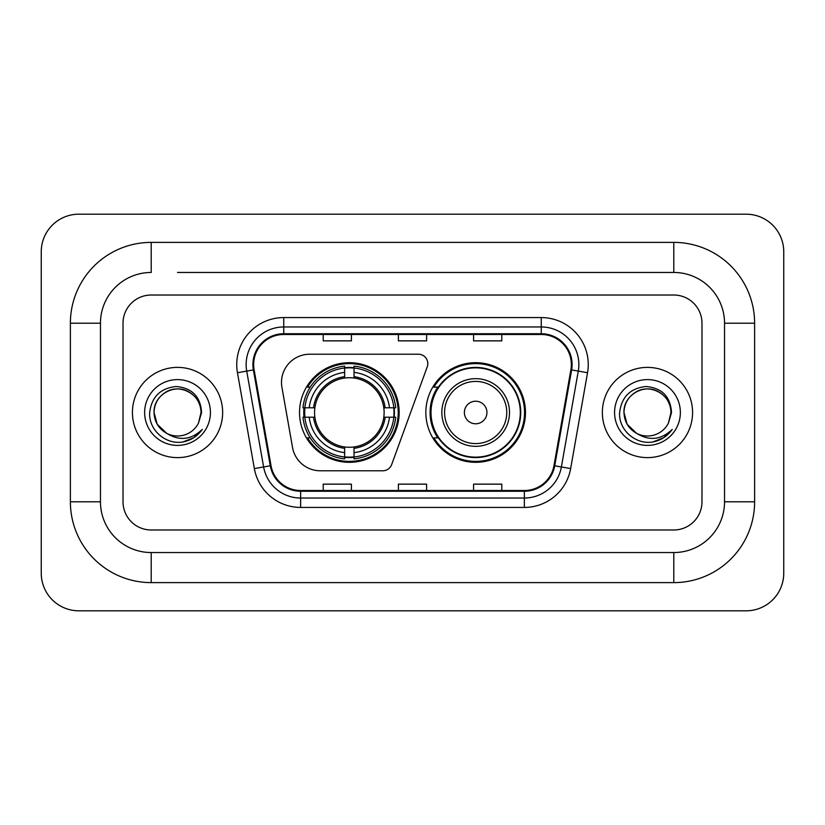 <?xml version="1.0" encoding="UTF-8"?>
<svg xmlns="http://www.w3.org/2000/svg" width="825" height="825" viewBox="0 0 825 825"><rect width="100%" height="100%" fill="white"/><g stroke="black" fill="none" stroke-linecap="round" stroke-linejoin="round"><path stroke-width="1.24" d="M281.5 382.429A28.194 28.194 0 0 0 281.933 387.317L292.535 447.47A28.194 28.194 0 0 0 320.306 470.776L382.831 470.776A9.395 9.395 0 0 0 391.658 464.588L427.237 366.836A9.395 9.395 0 0 0 418.409 354.224L309.695 354.224A28.194 28.194 0 0 0 281.5 382.429M425.844 412.5A49.809 49.809 0 0 0 475.664 462.309A49.809 49.809 0 0 0 525.473 412.5A49.809 49.809 0 0 0 475.664 362.691A49.809 49.809 0 0 0 425.844 412.5M299.527 412.5A49.809 49.809 0 0 0 349.336 462.309A49.809 49.809 0 0 0 399.156 412.5A49.809 49.809 0 0 0 349.336 362.691A49.809 49.809 0 0 0 299.527 412.5M304.002 417.202A45.581 45.581 0 0 1 304.002 407.798M437.797 437.879A45.581 45.581 0 0 1 437.797 387.121M132.423 412.5A45.117 45.117 0 0 0 177.53 457.617A45.117 45.117 0 0 0 222.647 412.5A45.117 45.117 0 0 0 177.53 367.383A45.117 45.117 0 0 0 132.423 412.5A45.117 45.117 0 0 0 177.53 457.617A45.117 45.117 0 0 0 222.647 412.5A45.117 45.117 0 0 0 177.53 367.383A45.117 45.117 0 0 0 132.423 412.5M602.353 412.5A45.117 45.117 0 0 0 647.47 457.617A45.117 45.117 0 0 0 692.577 412.5A45.117 45.117 0 0 0 647.47 367.383A45.117 45.117 0 0 0 602.353 412.5A45.117 45.117 0 0 0 647.47 457.617A45.117 45.117 0 0 0 692.577 412.5A45.117 45.117 0 0 0 647.47 367.383A45.117 45.117 0 0 0 602.353 412.5M253.657 364.567A30.071 30.071 0 0 1 283.738 334.486L541.262 334.486A30.071 30.071 0 0 1 570.879 369.786L553.977 465.661A30.071 30.071 0 0 1 524.36 490.514L300.64 490.514A30.071 30.071 0 0 1 271.023 465.661L254.121 369.786A30.071 30.071 0 0 1 253.657 364.567M252.914 364.567A30.824 30.824 0 0 0 253.378 369.92L270.28 465.785A30.824 30.824 0 0 0 300.64 491.257L524.36 491.257A30.824 30.824 0 0 0 554.72 465.785L571.622 369.92A30.824 30.824 0 0 0 541.262 333.743L283.738 333.743A30.824 30.824 0 0 0 252.914 364.567M237.456 372.725A46.994 46.994 0 0 1 283.738 317.573L541.262 317.573A46.994 46.994 0 0 1 587.544 372.725L570.642 468.59A46.994 46.994 0 0 1 524.36 507.427L300.64 507.427A46.994 46.994 0 0 1 254.358 468.59L237.456 372.725L246.716 371.095A37.599 37.599 0 0 1 283.738 326.968L541.262 326.968A37.599 37.599 0 0 1 578.284 371.095L561.382 466.96A37.599 37.599 0 0 1 524.36 498.032L300.64 498.032A37.599 37.599 0 0 1 263.618 466.96L246.716 371.095A37.599 37.599 0 0 1 246.139 364.567M701.982 323.214A28.194 28.194 0 0 0 673.788 295.02L151.212 295.02A28.194 28.194 0 0 0 123.018 323.214L123.018 501.786A28.194 28.194 0 0 0 151.212 529.98L673.788 529.98A28.194 28.194 0 0 0 701.982 501.786L701.982 323.214A28.194 28.194 0 0 0 673.788 295.02L151.212 295.02A28.194 28.194 0 0 0 123.018 323.214L123.018 501.786A28.194 28.194 0 0 0 151.212 529.98L673.788 529.98A28.194 28.194 0 0 0 701.982 501.786L701.982 323.214M554.72 465.785L561.382 466.96L578.284 371.095L587.544 372.725M398.403 334.486L398.403 340.859L426.597 340.859L426.597 334.486M323.214 334.486L323.214 340.859L351.409 340.859L351.409 334.486M473.591 334.486L473.591 340.859L501.786 340.859L501.786 334.486M426.597 490.514L426.597 484.141L398.403 484.141L398.403 490.514M351.409 490.514L351.409 484.141L323.214 484.141L323.214 490.514M501.786 490.514L501.786 484.141L473.591 484.141L473.591 490.514M177.53 272.456L673.788 272.456L177.53 272.456M754.617 323.214L724.536 323.214L724.536 501.786L724.536 323.214A50.758 50.758 0 0 0 673.788 272.456L673.788 242.385L151.212 242.385A80.829 80.829 0 0 0 70.383 323.214L70.383 501.786A80.829 80.829 0 0 0 151.212 582.615L673.788 582.615A80.829 80.829 0 0 0 754.617 501.786L754.617 323.214A80.829 80.829 0 0 0 673.788 242.385M673.788 582.615L673.788 552.544L151.212 552.544L673.788 552.544A50.758 50.758 0 0 0 724.536 501.786L754.617 501.786M70.383 501.786L100.464 501.786L100.464 323.214L100.464 501.786A50.758 50.758 0 0 0 151.212 552.544L151.212 582.615M151.212 242.385L151.212 272.456A50.758 50.758 0 0 0 100.464 323.214L70.383 323.214M783.75 251.78A37.599 37.599 0 0 0 746.151 214.191L78.849 214.191A37.599 37.599 0 0 0 41.25 251.78L41.25 573.22A37.599 37.599 0 0 0 78.849 610.809L746.151 610.809A37.599 37.599 0 0 0 783.75 573.22L783.75 251.78M166.805 433.403L157.183 424.246L154.038 412.5C154.358 403.642 158.266 396.856 165.784 392.153C180.428 382.769 201.826 395.123 201.032 412.5L198.454 423.194L201.599 412.5C200.527 396.567 191.998 387.905 176.024 386.512C160.421 388.224 151.635 396.887 149.686 412.5C148.459 429.938 165.67 444.871 182.737 442.004C190.946 440.426 197.453 436.229 202.259 429.412C191.421 439.828 179.654 441.189 166.99 433.496A23.492 23.492 0 0 0 198.454 423.194M166.99 433.496C158.771 428.969 154.45 421.967 154.038 412.5C153.233 395.123 174.632 382.769 189.276 392.153C196.793 396.856 200.712 403.642 201.032 412.5L201.022 412.82M154.038 412.5C154.358 403.642 158.266 396.856 165.784 392.153C180.428 382.769 201.826 395.123 201.032 412.5M144.633 412.5A32.897 32.897 0 0 0 177.53 445.397A32.897 32.897 0 0 0 210.427 412.5A32.897 32.897 0 0 0 177.53 379.603A32.897 32.897 0 0 0 144.633 412.5M202.187 429.516L193.865 437.611M193.669 437.745L182.882 441.973M354.038 456.988L354.038 458.875A46.623 46.623 0 0 0 395.722 417.202L393.834 417.202A44.736 44.736 0 0 1 354.038 456.988L354.038 452.636A40.415 40.415 0 0 0 389.483 417.202L383.8 417.202A34.774 34.774 0 0 0 354.038 378.046L354.038 368.012A44.736 44.736 0 0 1 393.834 407.798L395.722 407.798A46.623 46.623 0 0 0 354.038 366.125L354.038 368.012M304.848 417.202L302.961 417.202A46.623 46.623 0 0 0 344.644 458.875L344.644 456.988A44.736 44.736 0 0 1 304.848 417.202L309.2 417.202A40.415 40.415 0 0 0 344.644 452.636L344.644 446.954A34.774 34.774 0 0 0 383.8 417.202L385.182 417.202A36.156 36.156 0 0 1 354.038 448.346L354.038 452.636M344.644 368.012L344.644 366.125A46.623 46.623 0 0 0 302.961 407.798L304.848 407.798A44.736 44.736 0 0 1 344.644 368.012L344.644 372.364A40.415 40.415 0 0 0 309.2 407.798L314.882 407.798A34.774 34.774 0 0 0 344.644 446.954L344.644 448.346A36.156 36.156 0 0 1 313.5 417.202L309.2 417.202M304.941 417.202A44.643 44.643 0 0 1 304.941 407.798M354.038 368.105A44.643 44.643 0 0 0 344.644 368.105M393.742 407.798A44.643 44.643 0 0 1 393.742 417.202M393.834 407.798L389.483 407.798A40.415 40.415 0 0 0 354.038 372.364M389.483 417.202L393.834 417.202M344.644 452.636L344.644 456.988M383.8 407.798L389.483 407.798M354.038 447.016L354.038 448.346M344.644 446.954A34.774 34.774 0 0 1 314.882 417.202L313.5 417.202M354.038 456.895A44.643 44.643 0 0 1 344.644 456.895M309.2 407.798L304.848 407.798M344.644 377.984L344.644 372.364M354.038 378.046A34.774 34.774 0 0 0 314.882 407.798L313.5 407.798A36.156 36.156 0 0 1 344.644 376.654M354.038 377.984L354.038 376.654A36.156 36.156 0 0 1 385.182 407.798M310.231 387.121L307.57 387.121A48.871 48.871 0 0 1 398.217 412.5A48.871 48.871 0 0 1 307.57 437.879L310.231 437.879M486.936 412.5A11.282 11.282 0 0 0 475.664 401.218A11.282 11.282 0 0 0 464.382 412.5A11.282 11.282 0 0 0 475.664 423.782A11.282 11.282 0 0 0 486.936 412.5M509.499 412.5A33.835 33.835 0 0 0 475.664 378.665A33.835 33.835 0 0 0 441.829 412.5A33.835 33.835 0 0 0 475.664 446.335A33.835 33.835 0 0 0 509.499 412.5A33.835 33.835 0 0 1 475.664 446.335A33.835 33.835 0 0 1 441.829 412.5M520.307 412.5A44.643 44.643 0 0 0 475.664 367.857A44.643 44.643 0 0 0 431.011 412.5A44.643 44.643 0 0 0 475.664 457.143A44.643 44.643 0 0 0 520.307 412.5M524.535 412.5A48.871 48.871 0 0 1 433.888 437.879L438.415 437.879A45.066 45.066 0 0 0 505.478 446.294A45.066 45.066 0 0 0 505.478 378.706A45.066 45.066 0 0 0 438.415 387.121L433.888 387.121A48.871 48.871 0 0 1 524.535 412.5M636.601 433.331L627.124 424.246L623.968 412.5C624.288 403.642 628.207 396.856 635.724 392.153C650.368 382.769 671.767 395.123 670.962 412.5L668.394 423.194L671.529 412.5C670.467 396.567 661.939 387.905 645.954 386.512C630.352 388.224 621.576 396.887 619.627 412.5C618.399 429.938 635.611 444.871 652.678 442.004C660.887 440.426 667.394 436.229 672.2 429.412C661.351 439.828 649.595 441.189 636.921 433.496A23.492 23.492 0 0 0 668.394 423.194M636.921 433.496C628.702 428.969 624.391 421.967 623.968 412.5C623.174 395.123 644.572 382.769 659.216 392.153C666.734 396.856 670.643 403.642 670.962 412.5L670.962 412.82M623.968 412.5C624.288 403.642 628.207 396.856 635.724 392.153C650.368 382.769 671.767 395.123 670.962 412.5M614.573 412.5A32.897 32.897 0 0 0 647.47 445.397A32.897 32.897 0 0 0 680.367 412.5A32.897 32.897 0 0 0 647.47 379.603A32.897 32.897 0 0 0 614.573 412.5M672.127 429.516L663.795 437.611M663.599 437.745L652.812 441.973M541.262 317.573L541.262 333.743M246.716 371.095L253.378 369.92M300.64 507.427L300.64 491.257M524.36 491.257L524.36 507.427M254.358 468.59L270.28 465.785M571.622 369.92L578.284 371.095M283.738 317.573L283.738 333.743M561.382 466.96L570.642 468.59M354.038 446.954A34.774 34.774 0 0 0 383.8 417.202M344.644 457.318A45.066 45.066 0 0 0 354.038 457.318M394.154 417.202A45.066 45.066 0 0 0 394.154 407.798M354.038 367.682A45.066 45.066 0 0 0 344.644 367.682M506.746 412.5A31.082 31.082 0 0 0 475.664 381.418A31.082 31.082 0 0 0 444.572 412.5A31.082 31.082 0 0 0 475.664 443.582A31.082 31.082 0 0 0 506.746 412.5"/></g></svg>
